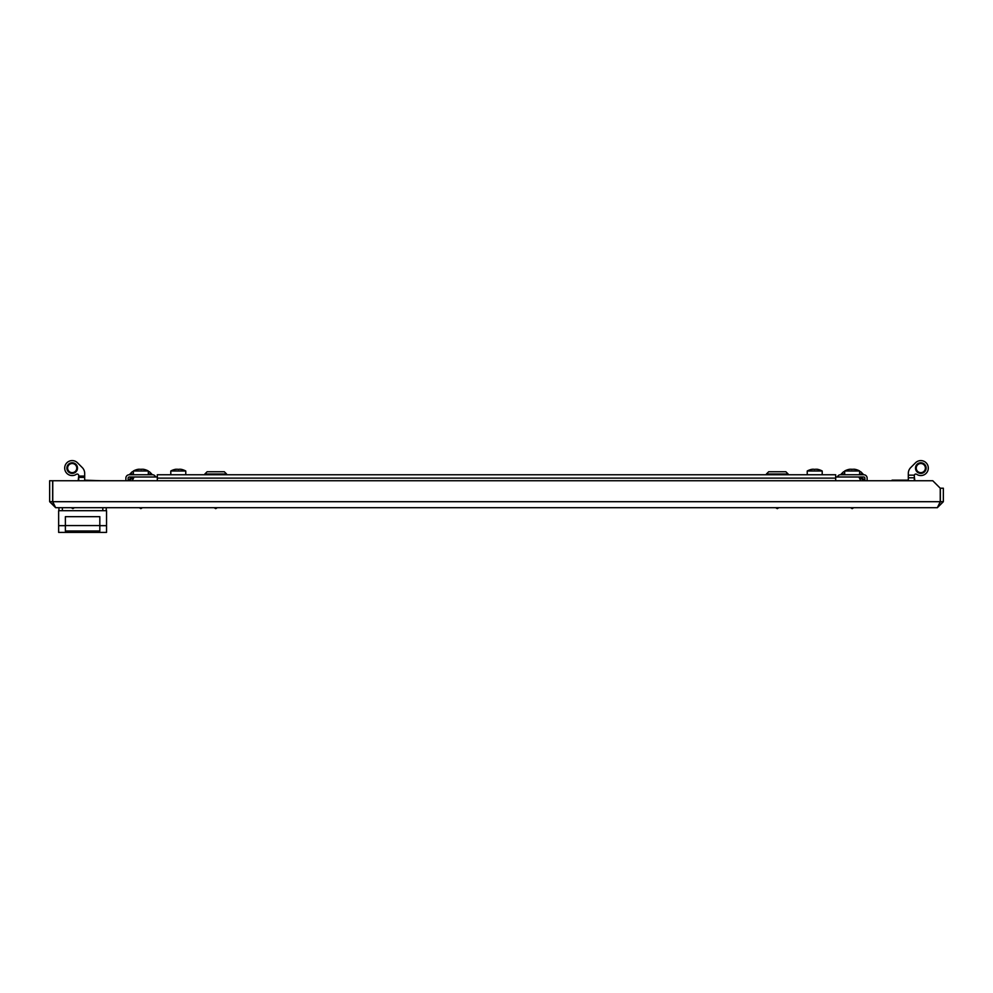 <?xml version="1.0" encoding="UTF-8"?>
<svg xmlns="http://www.w3.org/2000/svg" width="993" height="993" viewBox="0 0 993 993"><rect width="100%" height="100%" fill="white"/><g stroke="black" fill="none" stroke-linecap="round" stroke-linejoin="round"><path stroke-width="1.49" d="M214.14 507.696L215.717 508.639L217.306 507.696M778.86 507.696L777.283 508.639L775.694 507.696M937.355 507.696L55.645 507.696L52.753 501.701L52.753 480.736L932.762 480.736L940.247 488.221L940.247 501.701L937.355 507.696L943.35 501.701L940.359 501.701L940.359 488.221L943.35 488.221L943.35 501.701M939.899 502.843L940.359 501.701M940.247 501.701L52.753 501.701L53.113 502.868M53.361 503.637L52.641 501.701L49.65 501.701L55.645 507.696M49.65 501.701L49.65 480.736L52.641 480.736L52.641 501.701M940.247 496.326A9.806 9.806 0 0 0 940.247 493.459M867.125 480.736L867.125 478.117A3.364 3.364 0 0 0 863.761 474.753L840.55 474.753A3.364 3.364 0 0 0 837.372 477M864.878 480.736L864.878 478.117A1.117 1.117 0 0 0 863.761 477L840.55 477M835.684 478.117L157.316 478.117L157.316 474.753L835.684 474.753L835.684 480.736M157.316 478.117L157.316 480.736M155.628 477A3.364 3.364 0 0 0 152.45 474.753L129.239 474.753A3.364 3.364 0 0 0 125.875 478.117L125.875 480.736M152.45 477L129.239 477A1.117 1.117 0 0 0 128.122 478.117L128.122 480.736M835.684 477L858.895 477L860.757 480.736M864.431 480.699A5.995 5.995 0 0 1 864.444 480.736L858.895 477A5.995 5.995 0 0 1 860.062 477.112M132.243 480.736L134.105 477L157.316 477M134.105 477L128.556 480.736M132.938 477.112A5.995 5.995 0 0 0 131.821 477.447M130.778 478.005A5.995 5.995 0 0 0 129.872 478.75M129.127 479.656A5.995 5.995 0 0 0 128.581 480.686M863.873 479.656A5.995 5.995 0 0 0 863.128 478.75M862.222 478.005A5.995 5.995 0 0 0 861.192 477.447M807.247 471.005L822.192 471.005A15.367 15.367 0 0 0 817.028 469.23L817.028 469.242A15.255 6.715 90 0 1 817.549 469.391L817.115 469.391A15.255 15.218 -90 0 0 815.948 469.242L815.538 469.242A15.255 8.503 90 0 0 814.893 469.391L814.111 469.391A15.255 6.715 -90 0 0 813.602 469.242L813.23 469.242A15.255 15.218 -90 0 0 812.063 469.391L811.715 469.391A15.255 8.503 -90 0 1 812.373 469.242L812.373 469.242A15.367 15.367 0 0 0 807.235 471.005L807.235 474.753M813.888 469.317L813.888 469.242A15.255 8.503 -90 0 1 814.533 469.391L814.533 469.428M816.209 469.242L816.209 469.267A15.255 15.218 90 0 1 816.978 469.329M849.735 469.255A15.367 15.367 0 0 0 844.671 471.005L859.64 471.005A15.367 15.367 0 0 0 854.563 469.255A15.255 9.334 90 0 0 854.501 469.242L854.439 469.242A15.255 5.772 90 0 1 854.874 469.391L854.402 469.391A15.255 15.118 -90 0 0 853.248 469.242L852.826 469.242A15.255 9.334 90 0 0 852.118 469.391L851.349 469.391A15.255 5.772 -90 0 0 850.902 469.242L850.542 469.242A15.255 15.118 -90 0 0 849.387 469.391L849.089 469.391A15.255 9.334 -90 0 1 849.735 469.255A15.255 9.334 -90 0 1 849.809 469.242L849.871 469.317A15.255 15.118 -90 0 1 850.542 469.242L850.765 469.23M850.951 469.255A15.255 15.118 90 0 1 851.063 469.242L851.473 469.242A15.255 9.334 -90 0 1 852.155 469.379A15.255 9.334 90 0 1 852.826 469.242M853.359 469.255A15.255 5.772 90 0 1 853.409 469.242L853.757 469.242A15.255 15.118 90 0 1 854.402 469.317M855.209 469.391A15.255 9.334 90 0 0 854.563 469.255L854.563 469.255A15.255 9.334 90 0 0 854.501 469.242L854.402 469.23M175.972 469.379L175.935 469.242A15.367 15.367 0 0 0 170.796 471.005L185.753 471.005A15.367 15.367 0 0 0 180.589 469.23L180.627 469.242A15.255 8.503 90 0 1 181.285 469.391L180.937 469.391A15.255 15.218 90 0 0 179.77 469.242L179.398 469.242A15.255 6.715 90 0 0 178.889 469.391L178.107 469.391A15.255 8.503 -90 0 0 177.462 469.242L177.052 469.242A15.255 15.218 90 0 0 175.885 469.391L175.451 469.391A15.255 6.715 -90 0 1 175.972 469.242A15.255 8.503 -90 0 0 175.873 469.255M176.022 469.329A15.255 15.218 -90 0 1 176.791 469.242L176.791 469.242M178.467 469.428L178.467 469.391A15.255 8.503 90 0 1 179.112 469.242L179.112 469.317M133.36 474.753L133.36 471.005L148.329 471.005A15.367 15.367 0 0 0 143.265 469.255A15.255 9.334 90 0 1 143.911 469.391L143.613 469.391A15.255 15.118 90 0 0 142.458 469.242L142.098 469.242A15.255 5.772 90 0 0 141.651 469.391L140.882 469.391A15.255 9.334 -90 0 0 140.174 469.242L139.752 469.242A15.255 15.118 90 0 0 138.598 469.391L138.126 469.391A15.255 5.772 -90 0 1 138.561 469.242L138.499 469.242A15.255 9.334 -90 0 0 138.437 469.255A15.255 9.334 -90 0 0 137.791 469.391M138.598 469.317A15.255 15.118 -90 0 1 139.243 469.242L139.591 469.242A15.255 5.772 -90 0 1 139.641 469.255A15.255 15.118 90 0 1 139.752 469.242M140.845 469.379A15.255 9.334 90 0 1 141.527 469.242L141.937 469.242A15.255 15.118 -90 0 1 142.049 469.255A15.255 5.772 90 0 1 142.098 469.242L142.235 469.23M812.448 469.23L812.448 469.329A15.255 15.218 -90 0 1 813.23 469.242M814.893 469.391A15.255 8.503 90 0 1 815.538 469.242M133.36 471.005A15.367 15.367 0 0 1 138.437 469.255L138.437 469.255A15.255 9.334 -90 0 1 138.499 469.242M844.671 473.996L841.294 473.996L843.541 471.749L844.671 471.749M859.64 471.749L860.77 471.749L863.004 473.996L859.64 473.996M766.422 473.996L768.669 471.749L785.885 471.749L788.132 473.996L766.422 473.996L766.422 474.753M65.377 525.669L65.377 531.106L99.821 531.106L99.821 525.669L106.549 525.669L106.549 532.397L58.637 532.397L58.637 525.669L65.377 525.669L65.377 516.683L99.821 516.683L99.821 525.669M99.821 525.582L65.377 525.582M106.251 507.696L106.251 510.687M58.935 510.687L58.935 507.696L58.935 510.687M58.637 525.669L58.637 510.687L106.549 510.687L106.549 525.669M99.821 531.019L65.377 531.019M56.39 480.736L70.429 480.736M133.36 473.996L129.996 473.996L132.23 471.749L133.36 471.749M148.329 471.749L149.459 471.749L151.706 473.996L148.329 473.996M204.868 473.996L207.115 471.749L224.331 471.749L226.578 473.996L204.868 473.996L204.868 474.753M926.134 468.088A5.313 5.313 0 0 1 920.809 473.4A5.313 5.313 0 0 1 915.496 468.088A5.313 5.313 0 0 1 920.809 462.775A5.313 5.313 0 0 1 926.134 468.088M916.241 468.088A4.568 4.568 0 0 0 920.809 472.656A4.568 4.568 0 0 0 925.377 468.088A4.568 4.568 0 0 0 920.809 463.52A4.568 4.568 0 0 0 916.241 468.088M908.31 477.807L908.31 475.163L914.354 475.163L914.305 477.807L908.31 477.807L908.31 480.736M914.305 480.736L914.305 477.807M914.305 475.535L914.354 475.163A1.502 1.502 0 0 1 916.638 474.294A7.485 7.485 0 0 0 926.742 472.656A7.485 7.485 0 0 0 925.761 462.465A7.485 7.485 0 0 0 915.521 462.788L910.718 467.591A8.242 8.242 0 0 0 908.31 473.413L908.31 475.163M72.191 473.4A5.313 5.313 0 0 1 66.866 468.088A5.313 5.313 0 0 1 72.191 462.775A5.313 5.313 0 0 1 77.504 468.088A5.313 5.313 0 0 1 72.191 473.4M72.191 463.52A4.568 4.568 0 0 0 67.623 468.088A4.568 4.568 0 0 0 72.191 472.656A4.568 4.568 0 0 0 76.759 468.088A4.568 4.568 0 0 0 72.191 463.52M78.695 475.535A1.502 1.502 0 0 0 76.362 474.294A7.485 7.485 0 0 1 64.694 468.088A7.485 7.485 0 0 1 77.479 462.788L82.282 467.591A8.242 8.242 0 0 1 84.69 473.413L84.69 477.385L78.695 477.385L78.695 475.535A1.502 1.502 0 0 0 77.206 474.046M78.695 480.736L78.695 477.385M84.69 480.736L84.69 477.385M914.826 480.736L914.305 476.28M78.695 476.28L78.174 480.736M84.69 480.165L100.938 480.736M914.354 475.163A1.502 1.502 0 0 1 916.638 474.294M915.521 462.788L910.718 467.591M78.695 476.057L84.69 476.057L84.69 473.413M77.479 462.788L82.282 467.591M102.813 510.687L102.813 507.696M62.373 507.696L62.373 510.687M74.438 507.696L72.861 508.639L71.285 507.696M142.421 507.696L140.845 508.639L139.268 507.696M853.732 507.696L852.155 508.639L850.579 507.696M822.204 474.753L822.204 471.005M859.64 474.753L859.64 471.005M844.671 474.753L844.671 471.005M185.765 474.753L185.765 471.005M170.796 474.753L170.796 471.005M148.329 474.753L148.329 471.005M841.294 473.996L841.294 474.753M863.004 473.996L863.004 474.753M788.132 473.996L788.132 474.753M129.996 473.996L129.996 474.753M151.706 473.996L151.706 474.753M226.578 473.996L226.578 474.753M908.31 480.165L892.062 480.165"/></g></svg>
